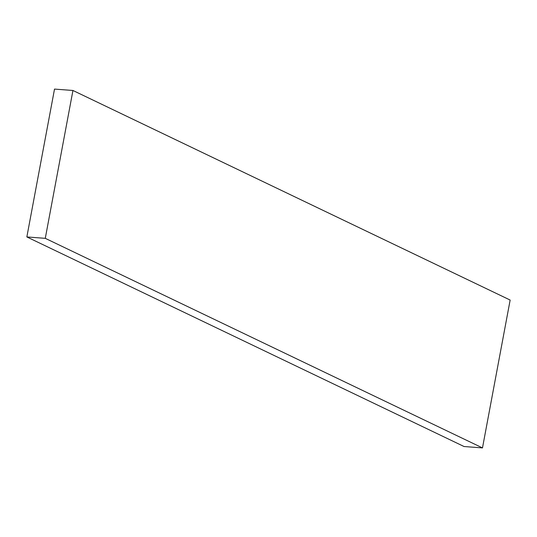 <?xml version="1.0" encoding="UTF-8"?>
<svg xmlns="http://www.w3.org/2000/svg" width="537" height="537" viewBox="0 0 537 537"><rect width="100%" height="100%" fill="white"/><g stroke="black" fill="none" stroke-linecap="round" stroke-linejoin="round"><path stroke-width="0.81" d="M45.276 238.334L72.945 90.478L510.15 300.055L482.481 447.912L464.055 446.522L26.85 236.945L45.276 238.334L482.481 447.912M26.85 236.945L54.519 89.088L72.945 90.478"/></g></svg>
